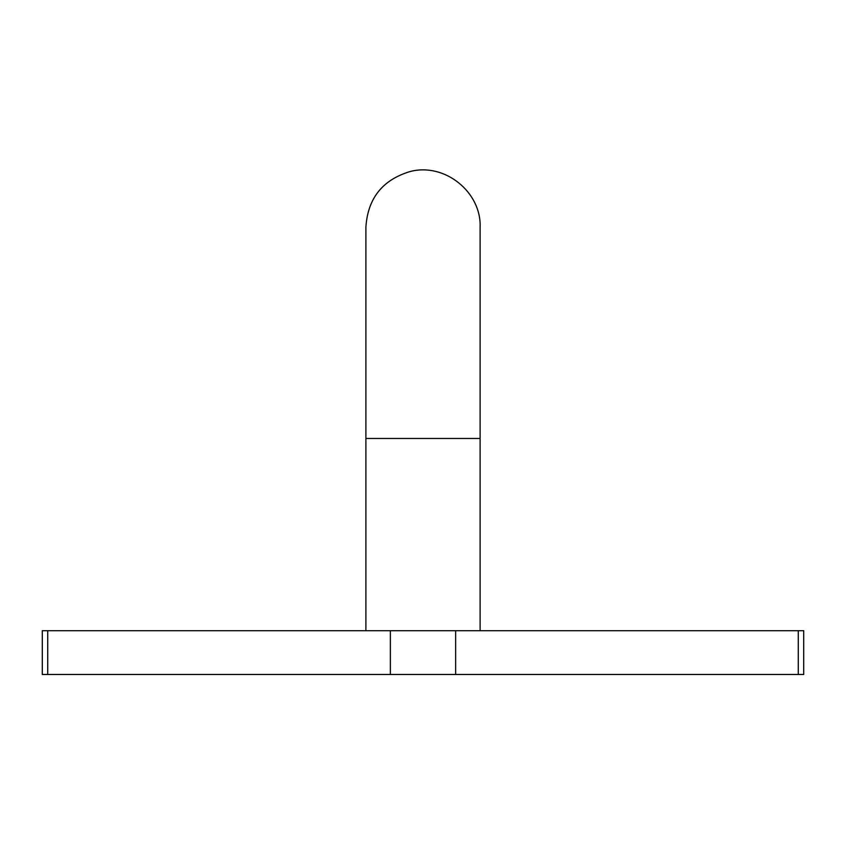 <?xml version="1.0" encoding="UTF-8"?>
<svg xmlns="http://www.w3.org/2000/svg" width="846" height="846" viewBox="0 0 846 846"><rect width="100%" height="100%" fill="white"/><g stroke="black" fill="none" stroke-linecap="round" stroke-linejoin="round"><path stroke-width="1.27" d="M798.275 630.704L42.3 630.704L42.3 674.484L803.7 674.484L803.7 630.704L798.275 630.704L798.275 674.484M47.725 630.704L47.725 674.484M390.355 630.704L390.355 674.484M455.645 630.704L455.645 674.484M480.105 438.45L365.895 438.45L365.895 227.162C367.756 198.408 382.477 179.87 410.056 171.537C445.081 162.326 481.533 192.518 480.105 227.162L480.105 630.704M365.895 438.45L365.895 630.704"/></g></svg>
